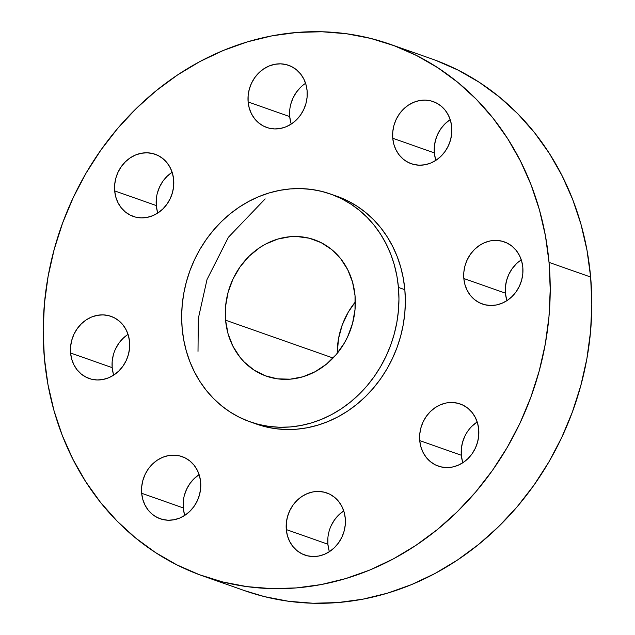 <?xml version="1.0" encoding="UTF-8"?>
<svg xmlns="http://www.w3.org/2000/svg" width="635" height="635" viewBox="0 0 635 635"><rect width="100%" height="100%" fill="white"/><g stroke="black" fill="none" stroke-linecap="round" stroke-linejoin="round"><path stroke-width="0.95" d="M290.846 122.753L289.719 116.602L248.126 101.965A32.949 29.194 109.4 0 1 288.56 65.302A32.949 29.194 109.4 0 1 307.118 90.789L305.991 84.645L303.776 78.946L300.553 73.914L296.45 69.755L291.624 66.611L286.266 64.611L280.567 63.833L274.757 64.31L269.057 66.016L263.692 68.89L258.858 72.819L254.746 77.653L251.508 83.209L249.277 89.265L248.134 95.599L248.126 101.965L249.253 108.117L251.468 113.808L254.691 118.84L258.786 123.007L263.612 126.151L268.978 128.143L274.677 128.921L280.487 128.453L286.187 126.746L291.552 123.873L296.386 119.944L300.498 115.11L303.736 109.553L305.967 103.489L307.11 97.155L307.118 90.789A32.949 29.194 109.4 0 1 266.684 127.452A32.949 29.194 109.4 0 1 248.126 101.965L289.719 116.602A32.949 29.194 -70.6 0 0 291.251 124.071M435.475 159.044L434.348 152.892L392.755 138.255A32.949 29.194 109.4 0 1 433.181 101.592A32.949 29.194 109.4 0 1 451.739 127.087L450.612 120.936L448.397 115.237L445.183 110.204L441.079 106.045L436.253 102.902L430.887 100.901L425.196 100.124L419.386 100.6L413.687 102.306L408.313 105.18L403.479 109.109L399.367 113.943L396.129 119.499L393.898 125.555L392.763 131.889L392.755 138.255L393.875 144.407L396.089 150.106L399.312 155.13L403.416 159.298L408.242 162.441L413.607 164.433L419.298 165.211L425.109 164.743L430.808 163.036L436.174 160.163L441.015 156.234L445.127 151.4L448.358 145.844L450.588 139.779L451.731 133.445L451.739 127.087A32.949 29.194 109.4 0 1 411.313 163.743A32.949 29.194 109.4 0 1 392.755 138.255L434.348 152.892A32.949 29.194 -70.6 0 0 435.872 160.361M506.555 299.315L505.428 293.164L463.836 278.527A32.949 29.194 109.4 0 1 504.261 241.864A32.949 29.194 109.4 0 1 522.819 267.359L521.7 261.207L519.486 255.508L516.263 250.484L512.159 246.316L507.333 243.173L501.975 241.181L496.276 240.403L490.466 240.871L484.767 242.578L479.401 245.451L474.567 249.38L470.448 254.214L467.217 259.771L464.987 265.835L463.844 272.169L463.836 278.527L464.963 284.678L467.177 290.378L470.392 295.41L474.496 299.569L479.322 302.712L484.688 304.713L490.379 305.491L496.189 305.014L501.888 303.308L507.262 300.434L512.096 296.505L516.207 291.671L519.446 286.115L521.676 280.059L522.811 273.725L522.819 267.359A32.949 29.194 109.4 0 1 482.394 304.022A32.949 29.194 109.4 0 1 463.836 278.527L505.428 293.164A32.949 29.194 -70.6 0 0 506.96 300.633M462.455 461.407L461.327 455.255L419.735 440.619A32.949 29.194 109.4 0 1 460.169 403.955A32.949 29.194 109.4 0 1 478.726 429.45L477.599 423.299L475.385 417.6L472.162 412.567L468.066 408.408L463.24 405.265L457.875 403.265L452.176 402.487L446.365 402.963L440.666 404.67L435.3 407.543L430.466 411.472L426.355 416.306L423.116 421.862L420.886 427.919L419.743 434.253L419.735 440.619L420.862 446.77L423.077 452.469L426.299 457.494L430.403 461.661L435.229 464.804L440.587 466.796L446.286 467.574L452.096 467.106L457.795 465.399L463.161 462.526L467.995 458.597L472.115 453.763L475.345 448.207L477.576 442.143L478.719 435.808L478.726 429.45A32.949 29.194 109.4 0 1 438.293 466.114A32.949 29.194 109.4 0 1 419.735 440.619L461.327 455.255A32.949 29.194 -70.6 0 0 462.859 462.724M329.009 550.355L327.882 544.211L286.29 529.574A32.949 29.194 109.4 0 1 326.723 492.911A32.949 29.194 109.4 0 1 345.281 518.398L344.154 512.247L341.94 506.555L338.717 501.523L334.613 497.356L329.787 494.213L324.429 492.22L318.73 491.442L312.92 491.911L307.221 493.617L301.855 496.491L297.021 500.42L292.902 505.254L289.671 510.81L287.441 516.874L286.298 523.208L286.29 529.574L287.417 535.718L289.631 541.417L292.854 546.449L296.95 550.608L301.776 553.752L307.142 555.752L312.841 556.53L318.643 556.054L324.342 554.347L329.716 551.474L334.55 547.545L338.661 542.711L341.9 537.154L344.13 531.098L345.273 524.764L345.281 518.398A32.949 29.194 109.4 0 1 304.848 555.061A32.949 29.194 109.4 0 1 286.29 529.574L327.882 544.211A32.949 29.194 -70.6 0 0 329.414 551.68M184.388 514.064L183.261 507.913L141.668 493.276A32.949 29.194 109.4 0 1 182.094 456.621A32.949 29.194 109.4 0 1 200.652 482.108L199.525 475.956L197.31 470.257L194.096 465.233L189.992 461.066L185.166 457.922L179.8 455.93L174.109 455.152L168.299 455.62L162.6 457.327L157.226 460.2L152.392 464.129L148.28 468.963L145.05 474.52L142.819 480.584L141.676 486.918L141.668 493.276L142.788 499.428L145.01 505.127L148.225 510.159L152.329 514.318L157.155 517.461L162.52 519.462L168.211 520.24L174.022 519.763L179.721 518.057L185.095 515.183L189.928 511.254L194.04 506.42L197.271 500.864L199.501 494.808L200.644 488.474L200.652 482.108A32.949 29.194 109.4 0 1 160.226 518.771A32.949 29.194 109.4 0 1 141.668 493.276L183.261 507.913A32.949 29.194 -70.6 0 0 184.785 515.382M157.401 211.701L156.273 205.549L114.681 190.913A32.949 29.194 109.4 0 1 155.107 154.249A32.949 29.194 109.4 0 1 173.672 179.745L172.545 173.593L170.331 167.894L167.108 162.87L163.005 158.702L158.178 155.559L152.821 153.567L147.122 152.789L141.311 153.257L135.612 154.964L130.246 157.837L125.412 161.766L121.293 166.6L118.062 172.156L115.832 178.221L114.689 184.555L114.681 190.913L115.808 197.064L118.023 202.763L121.245 207.796L125.341 211.955L130.167 215.098L135.533 217.099L141.224 217.876L147.034 217.4L152.733 215.694L158.107 212.82L162.941 208.891L167.053 204.057L170.291 198.501L172.522 192.445L173.657 186.111L173.672 179.745A32.949 29.194 109.4 0 1 133.239 216.408A32.949 29.194 109.4 0 1 114.681 190.913L156.273 205.549A32.949 29.194 -70.6 0 0 157.805 213.019M113.3 373.793L112.181 367.641L70.58 353.004A32.949 29.194 109.4 0 1 111.014 316.341A32.949 29.194 109.4 0 1 129.572 341.836L128.445 335.685L126.23 329.986L123.007 324.953L118.912 320.794L114.086 317.651L108.72 315.651L103.021 314.873L97.211 315.349L91.519 317.055L86.146 319.929L81.312 323.858L77.2 328.692L73.962 334.248L71.731 340.304L70.588 346.639L70.58 353.004L71.707 359.156L73.922 364.855L77.145 369.88L81.248 374.047L86.074 377.19L91.432 379.182L97.131 379.96L102.941 379.492L108.641 377.785L114.006 374.912L118.84 370.983L122.96 366.149L126.19 360.593L128.421 354.528L129.564 348.194L129.572 341.836A32.949 29.194 109.4 0 1 89.138 378.5A32.949 29.194 109.4 0 1 70.58 353.004L112.181 367.641A32.949 29.194 -70.6 0 0 113.705 375.11M203.136 576.064L244.737 590.701A281.861 249.793 -70.6 0 0 590.637 277.027L549.037 262.39A281.861 249.793 109.4 0 1 203.136 576.064A281.861 249.793 109.4 0 1 44.363 357.973L43.18 330.843L44.434 303.522L48.125 276.265L54.205 249.333L62.619 222.988L73.287 197.477L86.106 173.053L100.957 149.955L117.689 128.397L136.152 108.593L156.154 90.726L177.514 74.978L200.017 61.484L223.456 50.395L247.602 41.807L272.217 35.798L297.069 32.441L321.913 31.75L346.519 33.742L370.642 38.402L394.057 45.672L416.536 55.491L437.856 67.762L457.819 82.375L476.226 99.179L492.911 118.007L507.698 138.692L520.462 161.028L531.066 184.801L539.417 209.78L545.425 235.728L549.037 262.39L590.637 277.027A281.861 249.793 -70.6 0 0 431.863 58.936L390.263 44.299A281.861 249.793 109.4 0 1 549.037 262.39L550.227 289.52L548.965 316.841L545.282 344.099L539.202 371.03L530.789 397.375L520.121 422.886L507.294 447.31L492.45 470.408L475.71 491.966L457.256 511.77L437.253 529.638L415.893 545.386L393.382 558.879L369.951 569.968L345.805 578.556L321.191 584.565L296.339 587.923L271.494 588.613L246.888 586.621L222.758 581.962L199.35 574.691L176.871 564.872L155.551 552.601L135.588 537.988L117.181 521.184L100.497 502.356L85.701 481.671L72.946 459.335L62.341 435.562L53.991 410.583L47.982 384.635L44.363 357.973A281.861 249.793 109.4 0 1 390.263 44.299M250.206 421.878L256.603 424.132A120.801 107.053 -70.6 0 0 404.844 289.703L398.447 287.449A120.801 107.053 109.4 0 1 250.206 421.878A120.801 107.053 109.4 0 1 182.158 328.414L181.65 316.786L182.189 305.078L183.769 293.394L186.373 281.853L189.984 270.558L194.556 259.628L200.049 249.158L206.415 239.26L213.582 230.021L221.496 221.536L230.068 213.876L239.22 207.129L248.864 201.351L258.913 196.596L269.256 192.913L279.813 190.341L290.457 188.897L301.109 188.603L311.65 189.46L321.993 191.452L332.026 194.572L341.662 198.779L350.798 204.041L359.354 210.296L367.244 217.495L374.396 225.568L380.73 234.434L386.199 244.007L390.747 254.198L394.319 264.898L396.899 276.019L398.447 287.449L404.844 289.703A120.801 107.053 -70.6 0 0 336.804 196.231L330.398 193.977A120.801 107.053 109.4 0 1 398.447 287.449L398.955 299.077L398.415 310.785L396.835 322.469L394.232 334.01L390.628 345.297L386.056 356.235L380.555 366.697L374.198 376.595L367.022 385.834L359.108 394.327L350.536 401.979L341.384 408.734L331.74 414.512L321.699 419.267L311.348 422.95L300.799 425.521L290.147 426.966L279.495 427.26L268.954 426.403L258.612 424.41L248.579 421.291L238.951 417.084L229.806 411.821L221.258 405.559L213.368 398.359L206.216 390.287L199.874 381.421L194.405 371.848L189.865 361.664L186.285 350.957L183.706 339.836L182.158 328.414A120.801 107.053 109.4 0 1 330.398 193.977M225.576 320.191L333.089 358.021L225.576 320.191A72.303 64.079 109.4 0 1 314.301 239.728A72.303 64.079 109.4 0 1 355.036 295.672A72.303 64.079 109.4 0 1 266.303 376.134A72.303 64.079 109.4 0 1 225.576 320.191L228.044 333.685L232.902 346.186L239.974 357.227L244.253 362.053L254.095 370.118L265.327 375.785L277.527 378.841L290.211 379.174L302.903 376.777L315.103 371.721L326.358 364.228L336.225 354.56L344.329 343.106L347.615 336.844L352.512 323.54L355.013 309.642L355.036 295.672L352.568 282.178L347.702 269.669L340.638 258.635L331.629 249.491L321.04 242.594L309.269 238.212L296.767 236.506L290.393 236.68L277.709 239.085L265.501 244.134L259.731 247.594L249.118 256.215L240.094 266.827L232.997 279.019L228.1 292.322L225.592 306.221L225.576 320.191M355.338 301.942A72.303 64.079 -70.6 0 0 337.256 353.322L338.519 338.638L342.241 324.969L348.266 312.158L355.338 301.942M256.54 424.109L265.017 426.656L275.352 428.657L285.901 429.506L296.545 429.212L307.197 427.776L317.746 425.196L328.097 421.521L338.137 416.766L347.782 410.988L356.941 404.233L365.514 396.573L373.42 388.088L380.595 378.849L386.961 368.951L392.454 358.481L397.026 347.551L400.629 336.264L403.241 324.715L404.82 313.039L405.352 301.323L404.844 289.703L403.296 278.273L400.725 267.152L397.145 256.445L392.597 246.261L387.128 236.688L380.794 227.822L373.642 219.75L365.752 212.55L357.195 206.288L348.059 201.033L338.423 196.818M244.586 590.645L264.358 596.598L288.481 601.258L313.087 603.25L337.931 602.559L362.783 599.202L387.398 593.193L411.543 584.605L434.983 573.516L457.486 560.022L478.846 544.274L498.848 526.407L517.311 506.603L534.043 485.045L548.894 461.947L561.713 437.523L572.381 412.012L580.795 385.667L586.875 358.735L590.566 331.478L591.82 304.157L590.637 277.027L587.018 250.365L581.009 224.417L572.659 199.438L562.054 175.665L549.299 153.329L534.503 132.644L517.819 113.816L499.412 97.012L479.449 82.399L458.129 70.128L435.65 60.309M305.586 83.32A32.949 29.194 -70.6 0 0 289.719 116.602L289.727 110.236M290.87 103.902L293.1 97.846L296.339 92.289L300.45 87.455M450.215 119.618A32.949 29.194 -70.6 0 0 434.348 152.892L434.356 146.526L435.499 140.192L437.729 134.136L440.96 128.58L445.072 123.746L449.905 119.817M521.295 259.89A32.949 29.194 -70.6 0 0 505.428 293.164L505.436 286.806L506.579 280.472L508.81 274.407L512.04 268.851L516.16 264.017M477.195 421.981A32.949 29.194 -70.6 0 0 461.327 455.255L461.343 448.889L462.478 442.555L464.709 436.499M472.059 426.109L476.893 422.18M343.749 510.929A32.949 29.194 -70.6 0 0 327.882 544.211L327.89 537.845M331.264 525.447L334.502 519.89L338.614 515.056L343.448 511.127M199.128 474.639A32.949 29.194 -70.6 0 0 183.261 507.913L183.269 501.555M184.412 495.221L186.642 489.156L189.873 483.6L193.985 478.766L198.826 474.837M172.141 172.275A32.949 29.194 -70.6 0 0 156.273 205.549L156.281 199.192M157.424 192.857L159.655 186.793L162.885 181.237L167.005 176.403L171.839 172.474M128.04 334.367A32.949 29.194 -70.6 0 0 112.181 367.641L112.189 361.275L113.324 354.941M115.554 348.885L118.793 343.329L122.904 338.495L127.738 334.566M265.176 198.898L228.425 237.236L207.026 279.511L198.303 318.579L198.009 351.385"/></g></svg>
